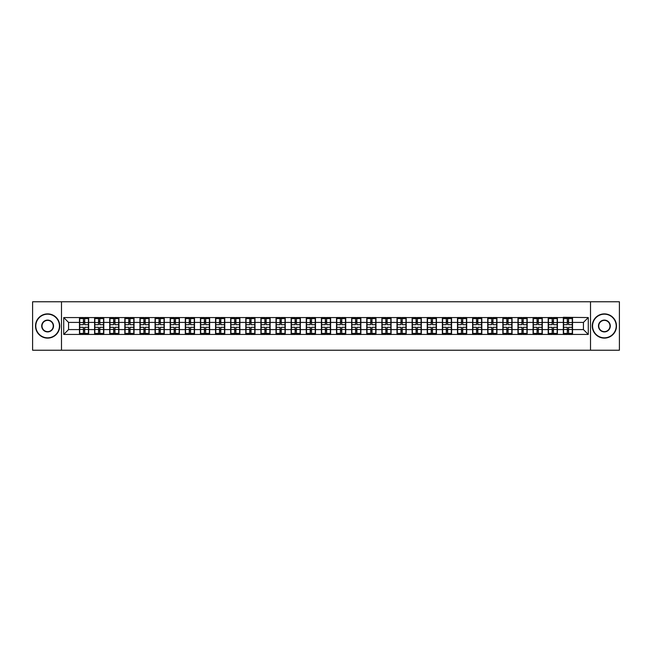 <?xml version="1.0" encoding="UTF-8"?>
<svg xmlns="http://www.w3.org/2000/svg" width="652" height="652" viewBox="0 0 652 652"><rect width="100%" height="100%" fill="white"/><g stroke="black" fill="none" stroke-linecap="round" stroke-linejoin="round"><path stroke-width="0.98" d="M590.516 350.23L619.4 350.23L619.4 301.77L590.516 301.77L590.516 350.23L61.484 350.23L61.484 301.77L32.6 301.77L32.6 350.23L61.484 350.23M590.516 301.77L61.484 301.77M583.442 329.586L583.442 322.414L572.537 322.414L572.537 329.586L583.442 329.586L588.283 334.435L588.283 317.565L563.328 317.279L563.328 322.414L557.411 322.414L557.411 329.586L563.328 329.586L563.328 322.414M588.283 334.435L63.717 334.435L63.717 317.565L79.462 317.565L79.462 322.414L68.558 322.414L68.558 329.586L79.462 329.586L79.462 322.414M563.328 317.565L79.462 317.565M563.328 329.586L563.328 334.435M557.411 329.586L557.411 334.435M557.411 317.565L557.411 322.414M542.293 329.586L548.21 329.586L548.21 322.414L542.293 322.414L542.293 334.435M548.21 329.586L548.21 334.435M548.21 317.565L548.21 322.414M542.293 317.565L542.293 322.414M527.175 329.586L533.083 329.586L533.083 322.414L527.175 322.414L527.175 334.435M533.083 329.586L533.083 334.435M533.083 317.565L533.083 322.414M527.175 317.565L527.175 322.414M512.056 329.586L517.965 329.586L517.965 322.414L512.056 322.414L512.056 334.435M517.965 329.586L517.965 334.435M517.965 317.565L517.965 322.414M512.056 317.565L512.056 322.414M496.93 329.586L502.847 329.586L502.847 322.414L496.93 322.414L496.93 334.435M502.847 329.586L502.847 334.435M502.847 317.565L502.847 322.414M496.93 317.565L496.93 322.414M481.812 329.586L487.72 329.586L487.72 322.414L481.812 322.414L481.812 334.435M487.72 329.586L487.72 334.435M487.72 317.565L487.72 322.414M481.812 317.565L481.812 322.414M466.693 329.586L472.602 329.586L472.602 322.414L466.693 322.414L466.693 334.435M472.602 329.586L472.602 334.435M472.602 317.565L472.602 322.414M466.693 317.565L466.693 322.414M451.567 329.586L457.484 329.586L457.484 322.414L451.567 322.414L451.567 334.435M457.484 329.586L457.484 334.435M457.484 317.565L457.484 322.414M451.567 317.565L451.567 322.414M436.449 329.586L442.366 329.586L442.366 322.414L436.449 322.414L436.449 334.435M442.366 329.586L442.366 334.435M442.366 317.565L442.366 322.414M436.449 317.565L436.449 322.414M421.331 329.586L427.239 329.586L427.239 322.414L421.331 322.414L421.331 334.435M427.239 329.586L427.239 334.435M427.239 317.565L427.239 322.414M421.331 317.565L421.331 322.414M406.204 329.586L412.121 329.586L412.121 322.414L406.204 322.414L406.204 334.435M412.121 329.586L412.121 334.435M412.121 317.565L412.121 322.414M406.204 317.565L406.204 322.414M391.086 329.586L397.003 329.586L397.003 322.414L391.086 322.414L391.086 334.435M397.003 329.586L397.003 334.435M397.003 317.565L397.003 322.414M391.086 317.565L391.086 322.414M375.968 329.586L381.876 329.586L381.876 322.414L375.968 322.414L375.968 334.435M381.876 329.586L381.876 334.435M381.876 317.565L381.876 322.414M375.968 317.565L375.968 322.414M360.849 329.586L366.758 329.586L366.758 322.414L360.849 322.414L360.849 334.435M366.758 329.586L366.758 334.435M366.758 317.565L366.758 322.414M360.849 317.565L360.849 322.414M345.723 329.586L351.64 329.586L351.64 322.414L345.723 322.414L345.723 334.435M351.64 329.586L351.64 334.435M351.64 317.565L351.64 322.414M345.723 317.565L345.723 322.414M330.605 329.586L336.513 329.586L336.513 322.414L330.605 322.414L330.605 334.435M336.513 329.586L336.513 334.435M336.513 317.565L336.513 322.414M330.605 317.565L330.605 322.414M315.486 329.586L321.395 329.586L321.395 322.414L315.486 322.414L315.486 334.435M321.395 329.586L321.395 334.435M321.395 317.565L321.395 322.414M315.486 317.565L315.486 322.414M300.36 329.586L306.277 329.586L306.277 322.414L300.36 322.414L300.36 334.435M306.277 329.586L306.277 334.435M306.277 317.565L306.277 322.414M300.36 317.565L300.36 322.414M285.242 329.586L291.151 329.586L291.151 322.414L285.242 322.414L285.242 334.435M291.151 329.586L291.151 334.435M291.151 317.565L291.151 322.414M285.242 317.565L285.242 322.414M270.124 329.586L276.032 329.586L276.032 322.414L270.124 322.414L270.124 334.435M276.032 329.586L276.032 334.435M276.032 317.565L276.032 322.414M270.124 317.565L270.124 322.414M254.997 329.586L260.914 329.586L260.914 322.414L254.997 322.414L254.997 334.435M260.914 329.586L260.914 334.435M260.914 317.565L260.914 322.414M254.997 317.565L254.997 322.414M239.879 329.586L245.796 329.586L245.796 322.414L239.879 322.414L239.879 334.435M245.796 329.586L245.796 334.435M245.796 317.565L245.796 322.414M239.879 317.565L239.879 322.414M224.761 329.586L230.669 329.586L230.669 322.414L224.761 322.414L224.761 334.435M230.669 329.586L230.669 334.435M230.669 317.565L230.669 322.414M224.761 317.565L224.761 322.414M209.634 329.586L215.551 329.586L215.551 322.414L209.634 322.414L209.634 334.435M215.551 329.586L215.551 334.435M215.551 317.565L215.551 322.414M209.634 317.565L209.634 322.414M194.516 329.586L200.433 329.586L200.433 322.414L194.516 322.414L194.516 334.435M200.433 329.586L200.433 334.435M200.433 317.565L200.433 322.414M194.516 317.565L194.516 322.414M179.398 329.586L185.307 329.586L185.307 322.414L179.398 322.414L179.398 334.435M185.307 329.586L185.307 334.435M185.307 317.565L185.307 322.414M179.398 317.565L179.398 322.414M164.28 329.586L170.188 329.586L170.188 322.414L164.28 322.414L164.28 334.435M170.188 329.586L170.188 334.435M170.188 317.565L170.188 322.414M164.28 317.565L164.28 322.414M149.153 329.586L155.07 329.586L155.07 322.414L149.153 322.414L149.153 334.435M155.07 329.586L155.07 334.435M155.07 317.565L155.07 322.414M149.153 317.565L149.153 322.414M134.035 329.586L139.944 329.586L139.944 322.414L134.035 322.414L134.035 334.435M139.944 329.586L139.944 334.435M139.944 317.565L139.944 322.414M134.035 317.565L134.035 322.414M118.917 329.586L124.825 329.586L124.825 322.414L118.917 322.414L118.917 334.435M124.825 329.586L124.825 334.435M124.825 317.565L124.825 322.414M118.917 317.565L118.917 322.414M103.79 329.586L109.707 329.586L109.707 322.414L103.79 322.414L103.79 334.435M109.707 329.586L109.707 334.435M109.707 317.565L109.707 322.414M103.79 317.565L103.79 322.414M88.672 329.586L94.589 329.586L94.589 322.414L88.672 322.414L88.672 334.435M94.589 329.586L94.589 334.435M94.589 317.565L94.589 322.414M88.672 317.565L88.672 322.414M79.462 329.586L79.462 334.435M68.558 329.586L63.717 334.435M63.717 317.565L68.558 322.414M572.537 329.586L572.537 334.435M572.537 317.565L572.537 322.414M588.283 317.565L583.442 322.414M79.707 322.561L83.44 322.561L83.44 317.516L79.707 317.516L79.707 327.312L83.44 327.312L83.44 329.439L84.695 329.423L84.695 327.312L88.427 327.312L88.427 317.516L84.695 317.516L84.695 318.583L88.427 318.583M83.44 321.159L84.695 321.159M84.695 318.73L83.44 318.73M79.707 324.688L83.44 324.688L83.44 322.561L84.695 322.577L84.695 324.688L88.427 324.688M79.707 318.583L83.44 318.583M83.44 333.27L84.695 333.27M83.44 330.841L84.695 330.841M79.707 334.484L83.44 334.484L83.44 333.416L79.707 333.416L79.707 334.484M79.707 327.312L79.707 329.439L83.44 329.439L83.44 333.416M79.707 329.439L79.707 333.416M88.427 327.312L88.427 334.484L84.695 334.484L84.695 333.416L88.427 333.416M88.427 329.439L84.695 329.439L84.695 333.416M88.427 322.561L84.695 322.561L84.695 318.583M94.825 322.561L98.558 322.561L98.558 317.516L94.825 317.516L94.825 327.312L98.558 327.312L98.558 329.439L99.821 329.423L99.821 327.312L103.554 327.312L103.554 317.516L99.821 317.516L99.821 318.583L103.554 318.583M98.558 321.159L99.821 321.159M99.821 318.73L98.558 318.73M94.825 324.688L98.558 324.688L98.558 322.561L99.821 322.577L99.821 324.688L103.554 324.688M94.825 318.583L98.558 318.583M98.558 333.27L99.821 333.27M98.558 330.841L99.821 330.841M94.825 334.484L98.558 334.484L98.558 333.416L94.825 333.416L94.825 334.484M94.825 327.312L94.825 329.439L98.558 329.439L98.558 333.416M94.825 329.439L94.825 333.416M103.554 327.312L103.554 334.484L99.821 334.484L99.821 333.416L103.554 333.416M103.554 329.439L99.821 329.439L99.821 333.416M103.554 322.561L99.821 322.561L99.821 318.583M109.952 322.561L113.676 322.561L113.676 317.516L109.952 317.516L109.952 327.312L113.676 327.312L113.676 329.439L114.939 329.423L114.939 327.312L118.672 327.312L118.672 317.516L114.939 317.516L114.939 318.583L118.672 318.583M113.676 321.159L114.939 321.159M114.939 318.73L113.676 318.73M109.952 324.688L113.676 324.688L113.676 322.561L114.939 322.577L114.939 324.688L118.672 324.688M109.952 318.583L113.676 318.583M113.676 333.27L114.939 333.27M113.676 330.841L114.939 330.841M109.952 334.484L113.676 334.484L113.676 333.416L109.952 333.416L109.952 334.484M109.952 327.312L109.952 329.439L113.676 329.439L113.676 333.416M109.952 329.439L109.952 333.416M118.672 327.312L118.672 334.484L114.939 334.484L114.939 333.416L118.672 333.416M118.672 329.439L114.939 329.439L114.939 333.416M118.672 322.561L114.939 322.561L114.939 318.583M125.07 322.561L128.803 322.561L128.803 317.516L125.07 317.516L125.07 327.312L128.803 327.312L128.803 329.439L130.058 329.423L130.058 327.312L133.79 327.312L133.79 317.516L130.058 317.516L130.058 318.583L133.79 318.583M128.803 321.159L130.058 321.159M130.058 318.73L128.803 318.73M125.07 324.688L128.803 324.688L128.803 322.561L130.058 322.577L130.058 324.688L133.79 324.688M125.07 318.583L128.803 318.583M128.803 333.27L130.058 333.27M128.803 330.841L130.058 330.841M125.07 334.484L128.803 334.484L128.803 333.416L125.07 333.416L125.07 334.484M125.07 327.312L125.07 329.439L128.803 329.439L128.803 333.416M125.07 329.439L125.07 333.416M133.79 327.312L133.79 334.484L130.058 334.484L130.058 333.416L133.79 333.416M133.79 329.439L130.058 329.439L130.058 333.416M133.79 322.561L130.058 322.561L130.058 318.583M140.188 322.561L143.921 322.561L143.921 317.516L140.188 317.516L140.188 327.312L143.921 327.312L143.921 329.439L145.184 329.423L145.184 327.312L148.917 327.312L148.917 317.516L145.184 317.516L145.184 318.583L148.917 318.583M143.921 321.159L145.184 321.159M145.184 318.73L143.921 318.73M140.188 324.688L143.921 324.688L143.921 322.561L145.184 322.577L145.184 324.688L148.917 324.688M140.188 318.583L143.921 318.583M143.921 333.27L145.184 333.27M143.921 330.841L145.184 330.841M140.188 334.484L143.921 334.484L143.921 333.416L140.188 333.416L140.188 334.484M140.188 327.312L140.188 329.439L143.921 329.439L143.921 333.416M140.188 329.439L140.188 333.416M148.917 327.312L148.917 334.484L145.184 334.484L145.184 333.416L148.917 333.416M148.917 329.439L145.184 329.439L145.184 333.416M148.917 322.561L145.184 322.561L145.184 318.583M155.306 322.561L159.039 322.561L159.039 317.516L155.306 317.516L155.306 327.312L159.039 327.312L159.039 329.439L160.302 329.423L160.302 327.312L164.035 327.312L164.035 317.516L160.302 317.516L160.302 318.583L164.035 318.583M159.039 321.159L160.302 321.159M160.302 318.73L159.039 318.73M155.306 324.688L159.039 324.688L159.039 322.561L160.302 322.577L160.302 324.688L164.035 324.688M155.306 318.583L159.039 318.583M159.039 333.27L160.302 333.27M159.039 330.841L160.302 330.841M155.306 334.484L159.039 334.484L159.039 333.416L155.306 333.416L155.306 334.484M155.306 327.312L155.306 329.439L159.039 329.439L159.039 333.416M155.306 329.439L155.306 333.416M164.035 327.312L164.035 334.484L160.302 334.484L160.302 333.416L164.035 333.416M164.035 329.439L160.302 329.439L160.302 333.416M164.035 322.561L160.302 322.561L160.302 318.583M47.62 337.826A11.826 11.826 0 0 0 59.446 326A11.826 11.826 0 0 0 47.62 314.174A11.826 11.826 0 0 0 35.795 326A11.826 11.826 0 0 0 47.62 337.826M47.62 313.881A12.119 12.119 0 0 1 59.739 326A12.119 12.119 0 0 1 47.62 338.119A12.119 12.119 0 0 1 35.51 326A12.119 12.119 0 0 1 47.62 313.881M47.62 331.909A5.909 5.909 0 0 1 41.712 326A5.909 5.909 0 0 1 47.62 320.091A5.909 5.909 0 0 1 53.537 326A5.909 5.909 0 0 1 47.62 331.909M47.62 320.377A5.623 5.623 0 0 0 42.005 326A5.623 5.623 0 0 0 47.62 331.623A5.623 5.623 0 0 0 53.244 326A5.623 5.623 0 0 0 47.62 320.377M604.38 337.826A11.826 11.826 0 0 0 616.205 326A11.826 11.826 0 0 0 604.38 314.174A11.826 11.826 0 0 0 592.554 326A11.826 11.826 0 0 0 604.38 337.826M604.38 313.881A12.119 12.119 0 0 1 616.49 326A12.119 12.119 0 0 1 604.38 338.119A12.119 12.119 0 0 1 592.26 326A12.119 12.119 0 0 1 604.38 313.881M604.38 331.909A5.909 5.909 0 0 1 598.463 326A5.909 5.909 0 0 1 604.38 320.091A5.909 5.909 0 0 1 610.288 326A5.909 5.909 0 0 1 604.38 331.909M604.38 320.377A5.623 5.623 0 0 0 598.756 326A5.623 5.623 0 0 0 604.38 331.623A5.623 5.623 0 0 0 609.995 326A5.623 5.623 0 0 0 604.38 320.377M170.433 322.561L174.165 322.561L174.165 317.516L170.433 317.516L170.433 327.312L174.165 327.312L174.165 329.439L175.421 329.423L175.421 327.312L179.153 327.312L179.153 317.516L175.421 317.516L175.421 318.583L179.153 318.583M174.165 321.159L175.421 321.159M175.421 318.73L174.165 318.73M170.433 324.688L174.165 324.688L174.165 322.561L175.421 322.577L175.421 324.688L179.153 324.688M170.433 318.583L174.165 318.583M174.165 333.27L175.421 333.27M174.165 330.841L175.421 330.841M170.433 334.484L174.165 334.484L174.165 333.416L170.433 333.416L170.433 334.484M170.433 327.312L170.433 329.439L174.165 329.439L174.165 333.416M170.433 329.439L170.433 333.416M179.153 327.312L179.153 334.484L175.421 334.484L175.421 333.416L179.153 333.416M179.153 329.439L175.421 329.439L175.421 333.416M179.153 322.561L175.421 322.561L175.421 318.583M185.551 322.561L189.284 322.561L189.284 317.516L185.551 317.516L185.551 327.312L189.284 327.312L189.284 329.439L190.547 329.423L190.547 327.312L194.272 327.312L194.272 317.516L190.547 317.516L190.547 318.583L194.272 318.583M189.284 321.159L190.547 321.159M190.547 318.73L189.284 318.73M185.551 324.688L189.284 324.688L189.284 322.561L190.547 322.577L190.547 324.688L194.272 324.688M185.551 318.583L189.284 318.583M189.284 333.27L190.547 333.27M189.284 330.841L190.547 330.841M185.551 334.484L189.284 334.484L189.284 333.416L185.551 333.416L185.551 334.484M185.551 327.312L185.551 329.439L189.284 329.439L189.284 333.416M185.551 329.439L185.551 333.416M194.272 327.312L194.272 334.484L190.547 334.484L190.547 333.416L194.272 333.416M194.272 329.439L190.547 329.439L190.547 333.416M194.272 322.561L190.547 322.561L190.547 318.583M200.669 322.561L204.402 322.561L204.402 317.516L200.669 317.516L200.669 327.312L204.402 327.312L204.402 329.439L205.665 329.423L205.665 327.312L209.398 327.312L209.398 317.516L205.665 317.516L205.665 318.583L209.398 318.583M204.402 321.159L205.665 321.159M205.665 318.73L204.402 318.73M200.669 324.688L204.402 324.688L204.402 322.561L205.665 322.577L205.665 324.688L209.398 324.688M200.669 318.583L204.402 318.583M204.402 333.27L205.665 333.27M204.402 330.841L205.665 330.841M200.669 334.484L204.402 334.484L204.402 333.416L200.669 333.416L200.669 334.484M200.669 327.312L200.669 329.439L204.402 329.439L204.402 333.416M200.669 329.439L200.669 333.416M209.398 327.312L209.398 334.484L205.665 334.484L205.665 333.416L209.398 333.416M209.398 329.439L205.665 329.439L205.665 333.416M209.398 322.561L205.665 322.561L205.665 318.583M215.796 322.561L219.528 322.561L219.528 317.516L215.796 317.516L215.796 327.312L219.528 327.312L219.528 329.439L220.783 329.423L220.783 327.312L224.516 327.312L224.516 317.516L220.783 317.516L220.783 318.583L224.516 318.583M219.528 321.159L220.783 321.159M220.783 318.73L219.528 318.73M215.796 324.688L219.528 324.688L219.528 322.561L220.783 322.577L220.783 324.688L224.516 324.688M215.796 318.583L219.528 318.583M219.528 333.27L220.783 333.27M219.528 330.841L220.783 330.841M215.796 334.484L219.528 334.484L219.528 333.416L215.796 333.416L215.796 334.484M215.796 327.312L215.796 329.439L219.528 329.439L219.528 333.416M215.796 329.439L215.796 333.416M224.516 327.312L224.516 334.484L220.783 334.484L220.783 333.416L224.516 333.416M224.516 329.439L220.783 329.439L220.783 333.416M224.516 322.561L220.783 322.561L220.783 318.583M230.914 322.561L234.647 322.561L234.647 317.516L230.914 317.516L230.914 327.312L234.647 327.312L234.647 329.439L235.902 329.423L235.902 327.312L239.634 327.312L239.634 317.516L235.902 317.516L235.902 318.583L239.634 318.583M234.647 321.159L235.902 321.159M235.902 318.73L234.647 318.73M230.914 324.688L234.647 324.688L234.647 322.561L235.902 322.577L235.902 324.688L239.634 324.688M230.914 318.583L234.647 318.583M234.647 333.27L235.902 333.27M234.647 330.841L235.902 330.841M230.914 334.484L234.647 334.484L234.647 333.416L230.914 333.416L230.914 334.484M230.914 327.312L230.914 329.439L234.647 329.439L234.647 333.416M230.914 329.439L230.914 333.416M239.634 327.312L239.634 334.484L235.902 334.484L235.902 333.416L239.634 333.416M239.634 329.439L235.902 329.439L235.902 333.416M239.634 322.561L235.902 322.561L235.902 318.583M246.032 322.561L249.765 322.561L249.765 317.516L246.032 317.516L246.032 327.312L249.765 327.312L249.765 329.439L251.028 329.423L251.028 327.312L254.761 327.312L254.761 317.516L251.028 317.516L251.028 318.583L254.761 318.583M249.765 321.159L251.028 321.159M251.028 318.73L249.765 318.73M246.032 324.688L249.765 324.688L249.765 322.561L251.028 322.577L251.028 324.688L254.761 324.688M246.032 318.583L249.765 318.583M249.765 333.27L251.028 333.27M249.765 330.841L251.028 330.841M246.032 334.484L249.765 334.484L249.765 333.416L246.032 333.416L246.032 334.484M246.032 327.312L246.032 329.439L249.765 329.439L249.765 333.416M246.032 329.439L246.032 333.416M254.761 327.312L254.761 334.484L251.028 334.484L251.028 333.416L254.761 333.416M254.761 329.439L251.028 329.439L251.028 333.416M254.761 322.561L251.028 322.561L251.028 318.583M261.159 322.561L264.883 322.561L264.883 317.516L261.159 317.516L261.159 327.312L264.883 327.312L264.883 329.439L266.146 329.423L266.146 327.312L269.879 327.312L269.879 317.516L266.146 317.516L266.146 318.583L269.879 318.583M264.883 321.159L266.146 321.159M266.146 318.73L264.883 318.73M261.159 324.688L264.883 324.688L264.883 322.561L266.146 322.577L266.146 324.688L269.879 324.688M261.159 318.583L264.883 318.583M264.883 333.27L266.146 333.27M264.883 330.841L266.146 330.841M261.159 334.484L264.883 334.484L264.883 333.416L261.159 333.416L261.159 334.484M261.159 327.312L261.159 329.439L264.883 329.439L264.883 333.416M261.159 329.439L261.159 333.416M269.879 327.312L269.879 334.484L266.146 334.484L266.146 333.416L269.879 333.416M269.879 329.439L266.146 329.439L266.146 333.416M269.879 322.561L266.146 322.561L266.146 318.583M276.277 322.561L280.01 322.561L280.01 317.516L276.277 317.516L276.277 327.312L280.01 327.312L280.01 329.439L281.265 329.423L281.265 327.312L284.997 327.312L284.997 317.516L281.265 317.516L281.265 318.583L284.997 318.583M280.01 321.159L281.265 321.159M281.265 318.73L280.01 318.73M276.277 324.688L280.01 324.688L280.01 322.561L281.265 322.577L281.265 324.688L284.997 324.688M276.277 318.583L280.01 318.583M280.01 333.27L281.265 333.27M280.01 330.841L281.265 330.841M276.277 334.484L280.01 334.484L280.01 333.416L276.277 333.416L276.277 334.484M276.277 327.312L276.277 329.439L280.01 329.439L280.01 333.416M276.277 329.439L276.277 333.416M284.997 327.312L284.997 334.484L281.265 334.484L281.265 333.416L284.997 333.416M284.997 329.439L281.265 329.439L281.265 333.416M284.997 322.561L281.265 322.561L281.265 318.583M291.395 322.561L295.128 322.561L295.128 317.516L291.395 317.516L291.395 327.312L295.128 327.312L295.128 329.439L296.391 329.423L296.391 327.312L300.124 327.312L300.124 317.516L296.391 317.516L296.391 318.583L300.124 318.583M295.128 321.159L296.391 321.159M296.391 318.73L295.128 318.73M291.395 324.688L295.128 324.688L295.128 322.561L296.391 322.577L296.391 324.688L300.124 324.688M291.395 318.583L295.128 318.583M295.128 333.27L296.391 333.27M295.128 330.841L296.391 330.841M291.395 334.484L295.128 334.484L295.128 333.416L291.395 333.416L291.395 334.484M291.395 327.312L291.395 329.439L295.128 329.439L295.128 333.416M291.395 329.439L291.395 333.416M300.124 327.312L300.124 334.484L296.391 334.484L296.391 333.416L300.124 333.416M300.124 329.439L296.391 329.439L296.391 333.416M300.124 322.561L296.391 322.561L296.391 318.583M306.522 322.561L310.246 322.561L310.246 317.516L306.522 317.516L306.522 327.312L310.246 327.312L310.246 329.439L311.509 329.423L311.509 327.312L315.242 327.312L315.242 317.516L311.509 317.516L311.509 318.583L315.242 318.583M310.246 321.159L311.509 321.159M311.509 318.73L310.246 318.73M306.522 324.688L310.246 324.688L310.246 322.561L311.509 322.577L311.509 324.688L315.242 324.688M306.522 318.583L310.246 318.583M310.246 333.27L311.509 333.27M310.246 330.841L311.509 330.841M306.522 334.484L310.246 334.484L310.246 333.416L306.522 333.416L306.522 334.484M306.522 327.312L306.522 329.439L310.246 329.439L310.246 333.416M306.522 329.439L306.522 333.416M315.242 327.312L315.242 334.484L311.509 334.484L311.509 333.416L315.242 333.416M315.242 329.439L311.509 329.439L311.509 333.416M315.242 322.561L311.509 322.561L311.509 318.583M321.64 322.561L325.372 322.561L325.372 317.516L321.64 317.516L321.64 327.312L325.372 327.312L325.372 329.439L326.628 329.423L326.628 327.312L330.36 327.312L330.36 317.516L326.628 317.516L326.628 318.583L330.36 318.583M325.372 321.159L326.628 321.159M326.628 318.73L325.372 318.73M321.64 324.688L325.372 324.688L325.372 322.561L326.628 322.577L326.628 324.688L330.36 324.688M321.64 318.583L325.372 318.583M325.372 333.27L326.628 333.27M325.372 330.841L326.628 330.841M321.64 334.484L325.372 334.484L325.372 333.416L321.64 333.416L321.64 334.484M321.64 327.312L321.64 329.439L325.372 329.439L325.372 333.416M321.64 329.439L321.64 333.416M330.36 327.312L330.36 334.484L326.628 334.484L326.628 333.416L330.36 333.416M330.36 329.439L326.628 329.439L326.628 333.416M330.36 322.561L326.628 322.561L326.628 318.583M336.758 322.561L340.491 322.561L340.491 317.516L336.758 317.516L336.758 327.312L340.491 327.312L340.491 329.439L341.754 329.423L341.754 327.312L345.478 327.312L345.478 317.516L341.754 317.516L341.754 318.583L345.478 318.583M340.491 321.159L341.754 321.159M341.754 318.73L340.491 318.73M336.758 324.688L340.491 324.688L340.491 322.561L341.754 322.577L341.754 324.688L345.478 324.688M336.758 318.583L340.491 318.583M340.491 333.27L341.754 333.27M340.491 330.841L341.754 330.841M336.758 334.484L340.491 334.484L340.491 333.416L336.758 333.416L336.758 334.484M336.758 327.312L336.758 329.439L340.491 329.439L340.491 333.416M336.758 329.439L336.758 333.416M345.478 327.312L345.478 334.484L341.754 334.484L341.754 333.416L345.478 333.416M345.478 329.439L341.754 329.439L341.754 333.416M345.478 322.561L341.754 322.561L341.754 318.583M351.876 322.561L355.609 322.561L355.609 317.516L351.876 317.516L351.876 327.312L355.609 327.312L355.609 329.439L356.872 329.423L356.872 327.312L360.605 327.312L360.605 317.516L356.872 317.516L356.872 318.583L360.605 318.583M355.609 321.159L356.872 321.159M356.872 318.73L355.609 318.73M351.876 324.688L355.609 324.688L355.609 322.561L356.872 322.577L356.872 324.688L360.605 324.688M351.876 318.583L355.609 318.583M355.609 333.27L356.872 333.27M355.609 330.841L356.872 330.841M351.876 334.484L355.609 334.484L355.609 333.416L351.876 333.416L351.876 334.484M351.876 327.312L351.876 329.439L355.609 329.439L355.609 333.416M351.876 329.439L351.876 333.416M360.605 327.312L360.605 334.484L356.872 334.484L356.872 333.416L360.605 333.416M360.605 329.439L356.872 329.439L356.872 333.416M360.605 322.561L356.872 322.561L356.872 318.583M367.003 322.561L370.735 322.561L370.735 317.516L367.003 317.516L367.003 327.312L370.735 327.312L370.735 329.439L371.99 329.423L371.99 327.312L375.723 327.312L375.723 317.516L371.99 317.516L371.99 318.583L375.723 318.583M370.735 321.159L371.99 321.159M371.99 318.73L370.735 318.73M367.003 324.688L370.735 324.688L370.735 322.561L371.99 322.577L371.99 324.688L375.723 324.688M367.003 318.583L370.735 318.583M370.735 333.27L371.99 333.27M370.735 330.841L371.99 330.841M367.003 334.484L370.735 334.484L370.735 333.416L367.003 333.416L367.003 334.484M367.003 327.312L367.003 329.439L370.735 329.439L370.735 333.416M367.003 329.439L367.003 333.416M375.723 327.312L375.723 334.484L371.99 334.484L371.99 333.416L375.723 333.416M375.723 329.439L371.99 329.439L371.99 333.416M375.723 322.561L371.99 322.561L371.99 318.583M382.121 322.561L385.854 322.561L385.854 317.516L382.121 317.516L382.121 327.312L385.854 327.312L385.854 329.439L387.117 329.423L387.117 327.312L390.841 327.312L390.841 317.516L387.117 317.516L387.117 318.583L390.841 318.583M385.854 321.159L387.117 321.159M387.117 318.73L385.854 318.73M382.121 324.688L385.854 324.688L385.854 322.561L387.117 322.577L387.117 324.688L390.841 324.688M382.121 318.583L385.854 318.583M385.854 333.27L387.117 333.27M385.854 330.841L387.117 330.841M382.121 334.484L385.854 334.484L385.854 333.416L382.121 333.416L382.121 334.484M382.121 327.312L382.121 329.439L385.854 329.439L385.854 333.416M382.121 329.439L382.121 333.416M390.841 327.312L390.841 334.484L387.117 334.484L387.117 333.416L390.841 333.416M390.841 329.439L387.117 329.439L387.117 333.416M390.841 322.561L387.117 322.561L387.117 318.583M397.239 322.561L400.972 322.561L400.972 317.516L397.239 317.516L397.239 327.312L400.972 327.312L400.972 329.439L402.235 329.423L402.235 327.312L405.968 327.312L405.968 317.516L402.235 317.516L402.235 318.583L405.968 318.583M400.972 321.159L402.235 321.159M402.235 318.73L400.972 318.73M397.239 324.688L400.972 324.688L400.972 322.561L402.235 322.577L402.235 324.688L405.968 324.688M397.239 318.583L400.972 318.583M400.972 333.27L402.235 333.27M400.972 330.841L402.235 330.841M397.239 334.484L400.972 334.484L400.972 333.416L397.239 333.416L397.239 334.484M397.239 327.312L397.239 329.439L400.972 329.439L400.972 333.416M397.239 329.439L397.239 333.416M405.968 327.312L405.968 334.484L402.235 334.484L402.235 333.416L405.968 333.416M405.968 329.439L402.235 329.439L402.235 333.416M405.968 322.561L402.235 322.561L402.235 318.583M412.366 322.561L416.098 322.561L416.098 317.516L412.366 317.516L412.366 327.312L416.098 327.312L416.098 329.439L417.353 329.423L417.353 327.312L421.086 327.312L421.086 317.516L417.353 317.516L417.353 318.583L421.086 318.583M416.098 321.159L417.353 321.159M417.353 318.73L416.098 318.73M412.366 324.688L416.098 324.688L416.098 322.561L417.353 322.577L417.353 324.688L421.086 324.688M412.366 318.583L416.098 318.583M416.098 333.27L417.353 333.27M416.098 330.841L417.353 330.841M412.366 334.484L416.098 334.484L416.098 333.416L412.366 333.416L412.366 334.484M412.366 327.312L412.366 329.439L416.098 329.439L416.098 333.416M412.366 329.439L412.366 333.416M421.086 327.312L421.086 334.484L417.353 334.484L417.353 333.416L421.086 333.416M421.086 329.439L417.353 329.439L417.353 333.416M421.086 322.561L417.353 322.561L417.353 318.583M427.484 322.561L431.216 322.561L431.216 317.516L427.484 317.516L427.484 327.312L431.216 327.312L431.216 329.439L432.472 329.423L432.472 327.312L436.204 327.312L436.204 317.516L432.472 317.516L432.472 318.583L436.204 318.583M431.216 321.159L432.472 321.159M432.472 318.73L431.216 318.73M427.484 324.688L431.216 324.688L431.216 322.561L432.472 322.577L432.472 324.688L436.204 324.688M427.484 318.583L431.216 318.583M431.216 333.27L432.472 333.27M431.216 330.841L432.472 330.841M427.484 334.484L431.216 334.484L431.216 333.416L427.484 333.416L427.484 334.484M427.484 327.312L427.484 329.439L431.216 329.439L431.216 333.416M427.484 329.439L427.484 333.416M436.204 327.312L436.204 334.484L432.472 334.484L432.472 333.416L436.204 333.416M436.204 329.439L432.472 329.439L432.472 333.416M436.204 322.561L432.472 322.561L432.472 318.583M442.602 322.561L446.335 322.561L446.335 317.516L442.602 317.516L442.602 327.312L446.335 327.312L446.335 329.439L447.598 329.423L447.598 327.312L451.331 327.312L451.331 317.516L447.598 317.516L447.598 318.583L451.331 318.583M446.335 321.159L447.598 321.159M447.598 318.73L446.335 318.73M442.602 324.688L446.335 324.688L446.335 322.561L447.598 322.577L447.598 324.688L451.331 324.688M442.602 318.583L446.335 318.583M446.335 333.27L447.598 333.27M446.335 330.841L447.598 330.841M442.602 334.484L446.335 334.484L446.335 333.416L442.602 333.416L442.602 334.484M442.602 327.312L442.602 329.439L446.335 329.439L446.335 333.416M442.602 329.439L442.602 333.416M451.331 327.312L451.331 334.484L447.598 334.484L447.598 333.416L451.331 333.416M451.331 329.439L447.598 329.439L447.598 333.416M451.331 322.561L447.598 322.561L447.598 318.583M457.728 322.561L461.453 322.561L461.453 317.516L457.728 317.516L457.728 327.312L461.453 327.312L461.453 329.439L462.716 329.423L462.716 327.312L466.449 327.312L466.449 317.516L462.716 317.516L462.716 318.583L466.449 318.583M461.453 321.159L462.716 321.159M462.716 318.73L461.453 318.73M457.728 324.688L461.453 324.688L461.453 322.561L462.716 322.577L462.716 324.688L466.449 324.688M457.728 318.583L461.453 318.583M461.453 333.27L462.716 333.27M461.453 330.841L462.716 330.841M457.728 334.484L461.453 334.484L461.453 333.416L457.728 333.416L457.728 334.484M457.728 327.312L457.728 329.439L461.453 329.439L461.453 333.416M457.728 329.439L457.728 333.416M466.449 327.312L466.449 334.484L462.716 334.484L462.716 333.416L466.449 333.416M466.449 329.439L462.716 329.439L462.716 333.416M466.449 322.561L462.716 322.561L462.716 318.583M472.847 322.561L476.579 322.561L476.579 317.516L472.847 317.516L472.847 327.312L476.579 327.312L476.579 329.439L477.834 329.423L477.834 327.312L481.567 327.312L481.567 317.516L477.834 317.516L477.834 318.583L481.567 318.583M476.579 321.159L477.834 321.159M477.834 318.73L476.579 318.73M472.847 324.688L476.579 324.688L476.579 322.561L477.834 322.577L477.834 324.688L481.567 324.688M472.847 318.583L476.579 318.583M476.579 333.27L477.834 333.27M476.579 330.841L477.834 330.841M472.847 334.484L476.579 334.484L476.579 333.416L472.847 333.416L472.847 334.484M472.847 327.312L472.847 329.439L476.579 329.439L476.579 333.416M472.847 329.439L472.847 333.416M481.567 327.312L481.567 334.484L477.834 334.484L477.834 333.416L481.567 333.416M481.567 329.439L477.834 329.439L477.834 333.416M481.567 322.561L477.834 322.561L477.834 318.583M487.965 322.561L491.698 322.561L491.698 317.516L487.965 317.516L487.965 327.312L491.698 327.312L491.698 329.439L492.961 329.423L492.961 327.312L496.694 327.312L496.694 317.516L492.961 317.516L492.961 318.583L496.694 318.583M491.698 321.159L492.961 321.159M492.961 318.73L491.698 318.73M487.965 324.688L491.698 324.688L491.698 322.561L492.961 322.577L492.961 324.688L496.694 324.688M487.965 318.583L491.698 318.583M491.698 333.27L492.961 333.27M491.698 330.841L492.961 330.841M487.965 334.484L491.698 334.484L491.698 333.416L487.965 333.416L487.965 334.484M487.965 327.312L487.965 329.439L491.698 329.439L491.698 333.416M487.965 329.439L487.965 333.416M496.694 327.312L496.694 334.484L492.961 334.484L492.961 333.416L496.694 333.416M496.694 329.439L492.961 329.439L492.961 333.416M496.694 322.561L492.961 322.561L492.961 318.583M503.083 322.561L506.816 322.561L506.816 317.516L503.083 317.516L503.083 327.312L506.816 327.312L506.816 329.439L508.079 329.423L508.079 327.312L511.812 327.312L511.812 317.516L508.079 317.516L508.079 318.583L511.812 318.583M506.816 321.159L508.079 321.159M508.079 318.73L506.816 318.73M503.083 324.688L506.816 324.688L506.816 322.561L508.079 322.577L508.079 324.688L511.812 324.688M503.083 318.583L506.816 318.583M506.816 333.27L508.079 333.27M506.816 330.841L508.079 330.841M503.083 334.484L506.816 334.484L506.816 333.416L503.083 333.416L503.083 334.484M503.083 327.312L503.083 329.439L506.816 329.439L506.816 333.416M503.083 329.439L503.083 333.416M511.812 327.312L511.812 334.484L508.079 334.484L508.079 333.416L511.812 333.416M511.812 329.439L508.079 329.439L508.079 333.416M511.812 322.561L508.079 322.561L508.079 318.583M518.21 322.561L521.942 322.561L521.942 317.516L518.21 317.516L518.21 327.312L521.942 327.312L521.942 329.439L523.197 329.423L523.197 327.312L526.93 327.312L526.93 317.516L523.197 317.516L523.197 318.583L526.93 318.583M521.942 321.159L523.197 321.159M523.197 318.73L521.942 318.73M518.21 324.688L521.942 324.688L521.942 322.561L523.197 322.577L523.197 324.688L526.93 324.688M518.21 318.583L521.942 318.583M521.942 333.27L523.197 333.27M521.942 330.841L523.197 330.841M518.21 334.484L521.942 334.484L521.942 333.416L518.21 333.416L518.21 334.484M518.21 327.312L518.21 329.439L521.942 329.439L521.942 333.416M518.21 329.439L518.21 333.416M526.93 327.312L526.93 334.484L523.197 334.484L523.197 333.416L526.93 333.416M526.93 329.439L523.197 329.439L523.197 333.416M526.93 322.561L523.197 322.561L523.197 318.583M533.328 322.561L537.061 322.561L537.061 317.516L533.328 317.516L533.328 327.312L537.061 327.312L537.061 329.439L538.324 329.423L538.324 327.312L542.048 327.312L542.048 317.516L538.324 317.516L538.324 318.583L542.048 318.583M537.061 321.159L538.324 321.159M538.324 318.73L537.061 318.73M533.328 324.688L537.061 324.688L537.061 322.561L538.324 322.577L538.324 324.688L542.048 324.688M533.328 318.583L537.061 318.583M537.061 333.27L538.324 333.27M537.061 330.841L538.324 330.841M533.328 334.484L537.061 334.484L537.061 333.416L533.328 333.416L533.328 334.484M533.328 327.312L533.328 329.439L537.061 329.439L537.061 333.416M533.328 329.439L533.328 333.416M542.048 327.312L542.048 334.484L538.324 334.484L538.324 333.416L542.048 333.416M542.048 329.439L538.324 329.439L538.324 333.416M542.048 322.561L538.324 322.561L538.324 318.583M548.446 322.561L552.179 322.561L552.179 317.516L548.446 317.516L548.446 327.312L552.179 327.312L552.179 329.439L553.442 329.423L553.442 327.312L557.175 327.312L557.175 317.516L553.442 317.516L553.442 318.583L557.175 318.583M552.179 321.159L553.442 321.159M553.442 318.73L552.179 318.73M548.446 324.688L552.179 324.688L552.179 322.561L553.442 322.577L553.442 324.688L557.175 324.688M548.446 318.583L552.179 318.583M552.179 333.27L553.442 333.27M552.179 330.841L553.442 330.841M548.446 334.484L552.179 334.484L552.179 333.416L548.446 333.416L548.446 334.484M548.446 327.312L548.446 329.439L552.179 329.439L552.179 333.416M548.446 329.439L548.446 333.416M557.175 327.312L557.175 334.484L553.442 334.484L553.442 333.416L557.175 333.416M557.175 329.439L553.442 329.439L553.442 333.416M557.175 322.561L553.442 322.561L553.442 318.583M563.572 322.561L567.305 322.561L567.305 317.516L563.572 317.516L563.572 327.312L567.305 327.312L567.305 329.439L568.56 329.423L568.56 327.312L572.293 327.312L572.293 317.516L568.56 317.516L568.56 318.583L572.293 318.583M567.305 321.159L568.56 321.159M568.56 318.73L567.305 318.73M563.572 324.688L567.305 324.688L567.305 322.561L568.56 322.577L568.56 324.688L572.293 324.688M563.572 318.583L567.305 318.583M567.305 333.27L568.56 333.27M567.305 330.841L568.56 330.841M563.572 334.484L567.305 334.484L567.305 333.416L563.572 333.416L563.572 334.484M563.572 327.312L563.572 329.439L567.305 329.439L567.305 333.416M563.572 329.439L563.572 333.416M572.293 327.312L572.293 334.484L568.56 334.484L568.56 333.416L572.293 333.416M572.293 329.439L568.56 329.439L568.56 333.416M572.293 322.561L568.56 322.561L568.56 318.583"/></g></svg>
